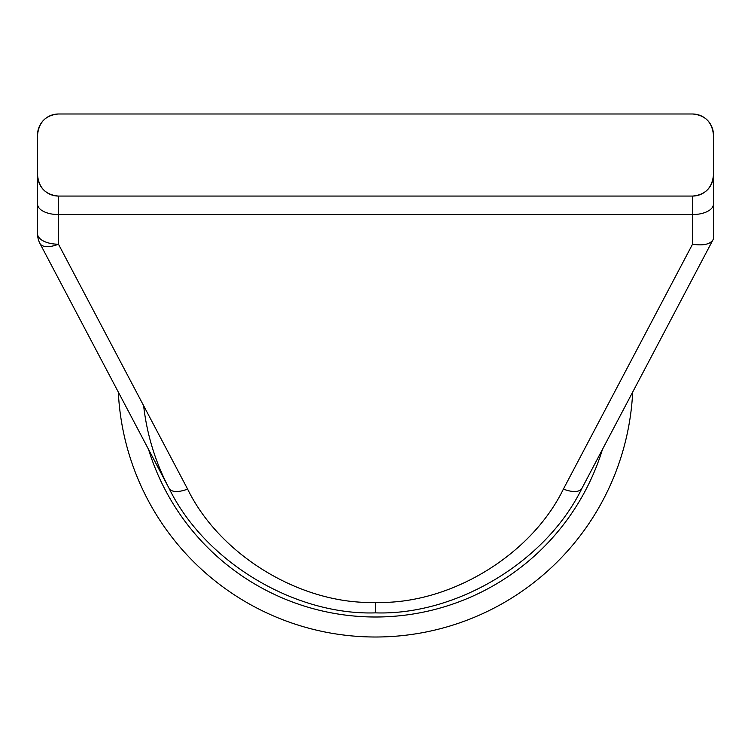 <?xml version="1.0" encoding="UTF-8"?>
<svg xmlns="http://www.w3.org/2000/svg" width="751" height="751" viewBox="0 0 751 751"><rect width="100%" height="100%" fill="white"/><g stroke="black" fill="none" stroke-linecap="round" stroke-linejoin="round"><path stroke-width="1.13" d="M118.32 392.097A257.49 257.49 0 0 0 375.5 637.008A257.49 257.49 0 0 0 632.68 392.097M375.5 612.872C294.242 615.51 204.666 561.485 169.097 488.375L39.963 243.512A20.925 20.925 0 0 1 37.55 233.758L37.55 134.908A20.925 20.925 0 0 1 58.475 113.992C45.886 115.1 38.911 122.075 37.55 134.908A20.925 20.925 0 0 1 58.475 113.992L692.525 113.992A20.925 20.925 0 0 1 713.45 134.908L713.45 238.931L581.903 488.375C546.334 561.485 456.758 615.51 375.5 612.872L375.5 602.405C449.474 604.808 531.013 555.627 563.4 489.079A20.925 9.519 27.8 0 0 581.903 488.375M563.4 489.079L692.525 244.216L692.525 214.57L58.475 214.57L58.475 244.216A20.925 9.519 152.2 0 1 39.963 243.512A20.925 20.925 0 0 1 37.55 233.758A20.925 10.458 0 0 0 58.475 244.216L187.6 489.079C219.987 555.627 301.526 604.808 375.5 602.405M187.6 489.079A20.925 9.519 152.2 0 1 169.097 488.375L167.867 486.038M37.55 175.143A20.925 20.925 0 0 0 58.475 196.067A20.925 20.925 0 0 1 37.55 175.143C38.892 187.957 45.867 194.931 58.475 196.067L692.525 196.067C705.114 194.95 712.089 187.975 713.45 175.143A20.925 20.925 0 0 1 692.525 196.067A20.925 20.925 0 0 0 713.45 175.143M713.45 237.701L713.45 148.595M713.45 134.908C712.108 122.094 705.133 115.119 692.525 113.992A20.925 20.925 0 0 1 713.45 134.908M692.525 244.216C702.955 245.821 709.742 244.422 712.877 240.029M143.629 405.681A233.345 233.345 0 0 0 169.097 488.375A233.345 233.345 0 0 1 143.629 405.681M148.567 449.455A237.457 237.457 0 0 0 602.433 449.455M58.475 196.067L58.475 214.57A20.925 10.458 180 0 1 37.55 204.112M713.45 204.112A20.925 10.458 180 0 1 692.525 214.57L692.525 196.067"/></g></svg>
